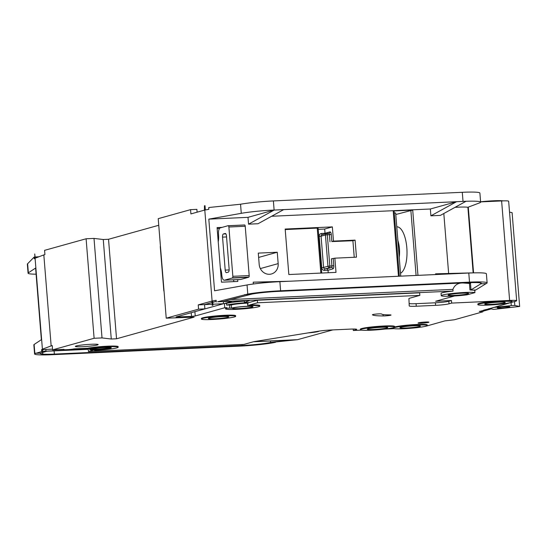 <?xml version="1.0" encoding="UTF-8"?>
<svg xmlns="http://www.w3.org/2000/svg" width="547" height="547" viewBox="0 0 547 547"><rect width="100%" height="100%" fill="white"/><g stroke="black" fill="none" stroke-linecap="round" stroke-linejoin="round"><path stroke-width="0.82" d="M501.148 308.064A6.297 0.513 -4.6 0 1 497.278 307.899A6.297 0.513 -4.6 0 1 505.961 306.723A6.297 0.513 -4.6 0 1 509.831 306.888A6.297 0.513 -4.6 0 1 501.148 308.064M509.531 212.12L512.101 212.633L519.65 306.457L493.626 309.411L489.346 308.549M493.086 307.503L511.288 305.609L514.83 305.486L519.65 306.457M511.042 302.498L511.288 305.609M514.515 301.527L514.83 305.486M232.523 277.828A1.429 0.554 -92.6 0 0 232.851 276.31L249.186 275.565A1.429 0.554 87.4 0 1 248.864 277.076L232.523 277.828A5.723 2.222 -92.6 0 1 232.099 278.061L224.448 280.194A5.723 2.222 -92.6 0 1 224.249 280.228A5.723 2.222 -92.6 0 1 221.802 275.12L221.761 274.553A11.446 4.438 -92.6 0 0 220.338 267.975M232.851 276.31L228.885 227.019A1.429 0.554 -92.6 0 0 228.331 225.747A5.723 2.222 -92.6 0 0 228.085 225.72A5.723 2.222 -92.6 0 0 227.887 225.754L220.236 227.887A5.723 2.222 -92.6 0 0 218.513 234.178L218.554 234.745A11.446 4.438 -92.6 0 1 218.232 241.815M249.186 275.565L245.22 226.267L228.885 227.019M222.547 237.124L225.2 270.102A2.865 1.108 -92.6 0 0 226.424 272.659A2.865 1.108 -92.6 0 0 226.52 272.638L228.27 272.153A2.865 1.108 -92.6 0 0 229.131 269.008L226.479 236.024A2.865 1.108 -92.6 0 0 225.255 233.473A2.865 1.108 -92.6 0 0 225.159 233.487L223.408 233.979A2.865 1.108 -92.6 0 0 222.547 237.124L226.554 236.94M248.864 277.076A5.723 2.222 87.4 0 1 248.434 277.315L240.783 279.449A5.723 2.222 87.4 0 1 240.591 279.483A5.723 2.222 87.4 0 1 240.393 279.469M233.808 281.623L233.665 279.797M244.222 225.002A5.723 2.222 87.4 0 1 244.42 224.974A5.723 2.222 87.4 0 1 244.673 224.995A1.429 0.554 87.4 0 1 245.22 226.267M217.159 228.516L219.538 228.407M454.42 295.394A10.304 0.841 -4.6 0 1 448.082 295.12A10.304 0.841 -4.6 0 1 462.29 293.199A10.304 0.841 -4.6 0 1 468.622 293.465A10.304 0.841 -4.6 0 1 454.42 295.394M472.608 290.108L475.822 289.965L474.755 290.348A17.169 1.409 -4.6 0 0 472.608 290.108L469.955 289.944L469.435 283.428L464.15 283.066C458.564 282.519 454.817 284.625 452.909 289.377L453.046 291.086A17.169 1.409 -4.6 0 0 441.053 293.397L441.238 295.674A17.169 1.409 -4.6 0 1 464.909 292.467A17.169 1.409 -4.6 0 1 474.933 292.618L467.07 294.812A17.169 1.409 -4.6 0 1 451.795 296.125A17.169 1.409 -4.6 0 1 441.238 295.674M474.755 290.348L474.933 292.618M269.507 274.279A10.304 9.456 74.4 0 0 271.449 273.972A10.304 9.456 74.4 0 0 278.17 263.613L277.254 252.242L258.28 253.111L259.196 264.481A10.304 9.456 74.4 0 0 269.507 274.279M381.567 313.992A4.581 0.376 175.4 0 0 378.756 313.882A4.581 0.376 175.4 0 0 372.439 314.737A4.581 0.376 175.4 0 0 372.445 314.751A37.777 3.097 175.4 0 0 383.201 315.934A4.581 0.376 175.4 0 0 388.199 315.619A4.581 0.376 175.4 0 0 391.016 315.038A4.581 0.376 175.4 0 0 389.71 314.887A28.615 2.345 175.4 0 1 381.567 313.992M110.699 347.53A10.304 0.841 -4.6 0 1 97.079 349.116A10.304 0.841 -4.6 0 1 91.37 349.082M97.127 349.69A10.304 0.841 -4.6 0 1 90.788 349.417A10.304 0.841 -4.6 0 1 104.99 347.495A10.304 0.841 -4.6 0 1 111.328 347.762A10.304 0.841 -4.6 0 1 97.127 349.69M94.501 350.422L97.667 349.759A11.446 0.937 175.4 0 1 89.646 349.512A11.446 0.937 175.4 0 1 92.928 348.583L88.409 348.651A17.169 1.409 -4.6 0 1 107.615 346.764A17.169 1.409 -4.6 0 1 118.173 347.215A17.169 1.409 -4.6 0 1 94.501 350.422L94.46 349.889M88.409 348.651L88.368 348.083A17.169 1.409 -4.6 0 1 107.568 346.196A17.169 1.409 -4.6 0 1 118.131 346.648L118.173 347.215M480.601 201.891L501.62 200.934L509.626 300.44L451.651 303.086L449.025 303.817A10.304 0.841 175.4 0 1 435.61 305.349L416.274 306.231A11.446 0.937 175.4 0 1 409.231 305.93L408.924 298.607A11.446 0.937 175.4 0 1 409.792 298.177L419.843 295.373L257.521 302.792L249.213 305.11L249.261 305.677L247.839 306.122L249.097 306.217A11.446 0.937 175.4 0 0 247.073 306.286A11.446 0.937 175.4 0 0 231.504 308.221L229.795 308.098L229.542 304.966L231.306 305.041A11.446 0.937 175.4 0 1 246.827 303.161A11.446 0.937 175.4 0 1 247.6 303.127M225.118 315.845A17.169 1.409 -4.6 0 1 235.675 316.296A17.169 1.409 -4.6 0 1 212.004 319.503A17.169 1.409 -4.6 0 1 201.446 319.051A17.169 1.409 -4.6 0 1 225.118 315.845M201.446 319.051L201.399 318.484A17.169 1.409 -4.6 0 1 225.07 315.277A17.169 1.409 -4.6 0 1 235.634 315.728L235.675 316.296M384.076 326.559A17.169 1.409 -4.6 0 1 394.64 327.01A17.169 1.409 -4.6 0 1 370.962 330.217A17.169 1.409 -4.6 0 1 360.405 329.766A17.169 1.409 -4.6 0 1 384.076 326.559M360.405 329.766L360.357 329.198A17.169 1.409 -4.6 0 1 384.028 325.991A17.169 1.409 -4.6 0 1 394.592 326.443L394.64 327.01M416.752 325.068A17.169 1.409 -4.6 0 1 427.31 325.52A17.169 1.409 -4.6 0 1 403.638 328.72A17.169 1.409 -4.6 0 1 393.081 328.268A17.169 1.409 -4.6 0 1 416.752 325.068M394.633 326.969A17.169 1.409 -4.6 0 1 416.705 324.501A17.169 1.409 -4.6 0 1 427.269 324.945L427.31 325.52M501.544 301.424A17.169 1.409 -4.6 0 1 512.101 301.876A17.169 1.409 -4.6 0 1 488.43 305.082A17.169 1.409 -4.6 0 1 477.873 304.631A17.169 1.409 -4.6 0 1 501.544 301.424M477.873 304.631L477.825 304.064A17.169 1.409 -4.6 0 1 501.496 300.857A17.169 1.409 -4.6 0 1 512.06 301.308L512.101 301.876M480.594 201.802A17.169 1.409 -4.6 0 1 493.449 200.783A17.169 1.409 -4.6 0 1 503.151 200.872M491.056 304.351A10.304 0.841 -4.6 0 1 484.717 304.084A10.304 0.841 -4.6 0 1 498.926 302.156A10.304 0.841 -4.6 0 1 505.257 302.429A10.304 0.841 -4.6 0 1 491.056 304.351M406.264 327.988A10.304 0.841 -4.6 0 1 399.925 327.721A10.304 0.841 -4.6 0 1 414.127 325.8A10.304 0.841 -4.6 0 1 420.465 326.067A10.304 0.841 -4.6 0 1 406.264 327.988M214.629 318.771A10.304 0.841 -4.6 0 1 208.291 318.504A10.304 0.841 -4.6 0 1 222.492 316.576A10.304 0.841 -4.6 0 1 228.831 316.85A10.304 0.841 -4.6 0 1 214.629 318.771M373.587 329.485A10.304 0.841 -4.6 0 1 367.249 329.212A10.304 0.841 -4.6 0 1 381.457 327.291A10.304 0.841 -4.6 0 1 387.789 327.564A10.304 0.841 -4.6 0 1 373.587 329.485M82.371 346.709A11.446 0.937 -4.6 0 1 75.329 346.408A11.446 0.937 -4.6 0 1 91.11 344.275A11.446 0.937 -4.6 0 1 98.152 344.576A11.446 0.937 -4.6 0 1 82.371 346.709M110.166 347.475A9.443 0.773 -4.6 0 1 97.407 349.027A9.443 0.773 -4.6 0 1 91.889 348.945M238.772 308.604A10.304 0.841 -4.6 0 1 232.434 308.33A10.304 0.841 -4.6 0 1 246.635 306.409A10.304 0.841 -4.6 0 1 252.974 306.682A10.304 0.841 -4.6 0 1 238.772 308.604M421.402 323.188A5.436 0.444 -4.6 0 1 418.058 323.045A5.436 0.444 -4.6 0 1 425.559 322.033A5.436 0.444 -4.6 0 1 428.903 322.176A5.436 0.444 -4.6 0 1 421.402 323.188M336.002 272.385L334.86 258.17L356.466 257.179L355.092 240.126L333.485 241.111L332.344 226.896L285.172 229.049L288.837 274.539L336.002 272.385M222.075 227.374L217.084 227.6L221.48 282.184L237.815 281.438L237.672 279.613M395.789 214.506L412.712 210.096L393.218 210.985L394.093 211.026L399.337 276.214M435.624 274.553L435.562 273.821L471.822 272.891L289.472 281.24L462.338 273.336L435.562 273.821M448.629 273.322L443.815 213.501M455.022 207.34A17.169 1.409 -4.6 0 1 467.876 207.286L479.664 202.848A28.615 2.345 175.4 0 0 480.622 202.151A28.615 2.345 175.4 0 0 466.051 201.275L440.383 215.395L430.899 215.826L430.345 209.002L271.613 216.263M249.261 305.677A17.169 1.409 -4.6 0 1 259.818 306.129A17.169 1.409 -4.6 0 1 242.82 308.911A17.169 1.409 -4.6 0 1 225.59 308.884L225.542 308.317A17.169 1.409 -4.6 0 1 226.848 307.66L224.742 307.756L195.238 315.981L191.512 316.405L176.045 316.959L204.893 308.87L198.568 309.158L166.226 318.176L158.22 218.67L190.561 209.651L190.903 213.918L204.455 210.137L204.448 205.781L205.002 205.686L205.344 209.945L208.831 209.323L208.694 207.614L210.027 207.381L240.55 204.229A28.615 2.345 -4.6 0 1 273.384 200.934L274.115 210.034L271.011 210.212L283.708 209.61L258.034 223.73L248.55 224.161L247.996 217.344L208.81 219.135L214.574 290.778L247.046 284.966A28.615 2.345 -4.6 0 1 276.775 281.835L253.213 282.163L289.472 281.226L279.879 281.678L280.618 290.778A28.615 2.345 175.4 0 0 247.777 294.067L217.624 301.766L453.046 291.086M253.364 284.002L253.213 282.163M467.876 207.286L473.155 272.878M468.294 207.272L473.572 272.871M400.52 273.268A23.466 9.101 -92.6 0 0 406.824 247.784A23.466 9.101 -92.6 0 0 396.794 226.82A23.466 9.101 -92.6 0 0 396.78 226.82M454.564 295.975L435.638 301.253L451.446 300.529L448.82 301.26A10.304 0.841 175.4 0 1 435.405 302.792L416.062 303.674A11.446 0.937 175.4 0 1 409.129 303.482M217.624 301.766L249.418 300.597L244.386 302.6L249.008 302.553L247.586 302.997L247.839 306.122M257.521 302.792L257.316 300.235L249.008 302.553A17.169 1.409 175.4 0 0 226.643 305.103L229.542 304.966M257.316 300.235L419.638 292.816L419.843 295.373M471.822 272.891L468.786 273.042A28.615 2.345 -4.6 0 1 471.746 272.926A28.615 2.345 -4.6 0 1 486.386 273.794L487.117 282.888A28.615 2.345 175.4 0 0 469.517 282.136L280.618 290.778M469.955 289.944L471.001 289.896L480.827 283.831L486.16 283.585L475.822 289.965M471.001 289.896L470.475 283.38L469.435 283.428M319.099 331.113A11.446 0.937 -4.6 0 1 307.783 332.938M400.753 276.153L395.666 212.968L394.613 213.015A2.865 2.626 74.4 0 0 394.257 213.056M42.522 351.359L34.858 353.581A28.615 2.345 175.4 0 0 34.577 353.95L33.846 344.849A28.615 2.345 -4.6 0 1 34.126 344.48L41.367 339.694L35.603 268.051L28.362 272.837A28.615 2.345 175.4 0 0 28.082 273.206A28.615 2.345 175.4 0 0 36.095 274.184M479.37 311.318L482.769 311.852L454.379 319.769L444.943 320.863L426.195 326.156A11.446 0.937 -4.6 0 1 424.698 326.484M479.384 311.523L515.794 301.171A11.446 0.937 -4.6 0 0 516.662 300.734A11.446 0.937 -4.6 0 0 509.626 300.44M249.213 305.11A17.169 1.409 -4.6 0 1 259.777 305.561L259.818 306.129M88.074 348.234L73.927 348.877A5.436 0.444 175.4 0 1 67.883 349.629A5.436 0.444 175.4 0 1 63.507 349.547A5.436 0.444 175.4 0 1 63.917 349.335L52.587 349.854L94.111 338.278L102.015 337.916L111.267 339.024L116.538 338.784L194.117 317.151L166.226 318.176M88.368 348.083L88.115 348.74M361.314 330.135L353.307 330.504L355.933 329.773A10.304 0.841 175.4 0 0 356.712 329.383A10.304 0.841 175.4 0 0 350.381 329.109L331.044 329.991A11.446 0.937 175.4 0 0 318.634 331.188L255.381 341.41A11.446 0.937 175.4 0 0 252.871 341.923L243.921 344.419L88.45 351.523L94.316 349.889M393.99 328.644L385.074 329.048M482.769 311.852L483.671 310.128M488.58 308.761L490.461 309.123L483.124 311.168M485.647 309.575A4.294 0.349 -4.6 0 1 485.654 309.595A4.294 0.349 -4.6 0 1 484.232 309.971M52.587 349.854L52.245 345.588L51.151 345.895L43.828 254.916L44.922 254.615L44.581 250.348L86.105 238.772L94.009 238.41L103.26 239.518L108.532 239.278L158.753 225.275M190.561 209.651L196.886 209.364L197.111 212.188M501.62 200.934A11.446 0.937 -4.6 0 1 508.655 201.234L516.662 300.734M212.927 304.221L223.525 303.735L194.151 311.865M212.031 304.262L198.226 304.891L198.568 309.158M253.924 341.677L297.479 339.687L332.829 329.909M353.307 330.504L353.191 329.027M451.651 303.086L451.446 300.529M204.448 205.781L212.448 305.288L213.009 305.185L212.66 300.925L216.154 300.296L216.291 302.006M271.011 210.212L271.011 210.192A28.615 2.345 175.4 0 0 241.282 213.323L208.81 219.135M212.448 305.288L211.778 301.117L198.226 304.891M213.009 305.185A5.723 0.472 175.4 0 0 212.12 305.376M42.844 353.417A5.723 0.472 175.4 0 0 42.693 353.492L42.502 349.15L51.151 345.895M86.105 238.772L94.111 338.278M88.45 351.523L88.245 348.965L44.697 351.242L88.265 349.246M44.697 351.242L42.68 351.352M35.364 353.246L40.512 353.198A22.892 1.873 175.4 0 0 40.287 353.492A22.892 1.873 175.4 0 0 54.365 354.094L242.116 345.506A22.892 1.873 175.4 0 0 270.28 342.504L291.175 340.043L253.493 341.766M88.272 349.321L46.967 351.208L42.769 352.432M42.611 352.473L40.806 353M270.28 342.504L297.479 339.687M34.933 257.028L34.119 257.097L34.256 258.765L35.029 258.252L34.741 253.952L42.748 353.458M43.828 254.916L35.186 258.177L34.741 253.952M276.775 281.821L279.879 281.678M283.667 209.631L466.058 201.269L463.022 201.399L462.29 192.298A28.615 2.345 -4.6 0 1 479.89 193.05L480.622 202.151M283.708 209.61L456.574 201.693L430.899 215.826M456.417 201.734L430.345 209.002M486.16 283.585A28.615 2.345 175.4 0 0 487.117 282.888M274.068 210.075L247.996 217.344M273.384 200.934L462.29 192.298M28.082 273.206L27.35 264.112A28.615 2.345 -4.6 0 1 27.63 263.743L34.119 257.097M39.001 256.741L35.09 257.015M41.709 351.406L41.572 349.738L42.386 349.683M42.693 353.492L42.351 349.225L41.572 349.738M34.577 353.95A28.615 2.345 175.4 0 0 52.177 354.702L239.928 346.114A28.615 2.345 175.4 0 0 275.606 342.265M94.009 238.41L102.015 337.916M103.26 239.518L111.267 339.024M108.532 239.278L116.538 338.784M163.833 290.942L160.264 246.594A8.588 0.704 -4.6 0 1 160.456 246.423M480.827 283.831A22.892 1.873 175.4 0 0 481.415 283.346A22.892 1.873 175.4 0 0 467.336 282.751L278.43 291.387A22.892 1.873 175.4 0 0 252.16 294.019L223.142 301.513M244.625 294.628L250.143 294.375M471.158 282.327L470.475 283.38M274.225 210.041L248.55 224.161M231.251 305.096L231.552 308.173M226.643 305.103L226.506 303.394L224.4 303.489L224.742 307.756M225.59 308.884A17.169 1.409 -4.6 0 1 226.896 308.228L226.848 307.66M226.896 308.228L229.795 308.098M87.151 349.273L87.069 348.275M45.948 351.153L45.811 349.451L52.526 349.143M42.543 349.67L45.811 349.451M204.893 308.87L204.551 304.604L211.894 302.559M223.525 303.735L223.367 301.787M231.914 301.397L224.4 303.489M244.386 302.6L244.427 300.823M226.506 303.394A17.169 1.409 -4.6 0 1 244.27 301.117M212.776 302.313L216.236 301.342M332.344 226.896L324.692 229.029L325.034 233.295L329.957 231.921A2.865 1.108 -92.6 0 1 331.277 234.458L331.844 241.569L333.485 241.111M331.844 241.569L352.911 240.735L355.092 240.126M354.237 257.281L352.911 240.735M329.985 241.781L329.41 234.67L327.304 234.772L329.82 266.04L331.926 265.945L331.359 258.84L334.86 258.17M328.214 272.741L328.009 270.252L327.127 268.741L331.496 267.517L325.014 268.837L327.127 268.741M320.85 273.076L317.233 228.099L285.213 229.562M317.233 228.099L318.108 228.133L321.725 273.035M324.692 229.029L318.204 229.323M258.628 257.432L277.254 252.242M333.219 258.628L333.793 265.733L331.926 265.945A1.429 0.554 -92.6 0 1 331.496 267.517A1.429 1.313 -105.6 0 1 332.925 268.878L328.009 270.252L324.583 270.409A2.865 2.626 74.4 0 1 321.718 267.688L319.202 236.413A2.865 2.626 74.4 0 1 321.609 233.446L325.034 233.295L325.007 233.925M223.408 233.979L225.849 233.863M225.2 270.102L229.145 269.924M228.331 225.747L244.673 224.995M232.099 278.061L248.434 277.315M224.448 280.194L240.783 279.449M260.338 268.584L278.17 263.613M398.469 276.256L393.218 210.985M412.712 210.096L417.963 275.36M452.909 289.377L230.608 299.544M247.046 284.966L247.777 294.067M240.55 204.229L241.282 213.323M468.786 273.042L469.517 282.136M27.63 263.743L28.362 272.837M34.126 344.48L34.858 353.581M242.116 345.506L242.034 344.501M54.365 354.094L54.105 350.88M270.656 342.463L270.539 340.986M480.649 283.948L480.567 282.922M248.058 306.012L247.805 302.888M177.809 317.034L177.761 316.433M191.512 316.405L191.211 312.679M195.238 315.981L194.896 311.715M383.201 315.934L383.085 314.532M435.61 305.349L435.405 302.792M449.025 303.817L448.82 301.26M416.274 306.231L416.062 303.674M355.933 329.773L355.878 329.116M332.925 268.878A2.865 1.108 -92.6 0 0 333.793 265.733M326.744 233.494L328.754 233.405A1.429 0.554 87.4 0 1 328.802 233.398A1.429 0.554 87.4 0 1 329.41 234.67L331.277 234.458M327.954 266.252L325.438 234.984L321.068 236.201L323.585 267.476L327.954 266.252A1.429 1.313 74.4 0 0 329.39 267.613A1.429 0.554 -92.6 0 0 329.82 266.04L327.954 266.252M416.089 275.449L410.852 210.308M324.583 270.409A1.429 0.554 87.4 0 1 325.014 268.837A1.429 1.313 -105.6 0 1 323.585 267.476L321.718 267.688M319.202 236.413L321.068 236.201A1.429 1.313 -105.6 0 1 322.005 234.759L326.374 233.542A1.429 1.313 74.4 0 0 325.438 234.984L327.304 234.772A1.429 0.554 87.4 0 0 326.689 233.494A1.429 1.429 0 0 0 326.374 233.542A1.429 1.313 74.4 0 1 326.641 233.501A1.429 0.554 87.4 0 1 326.689 233.494L329.02 233.357A1.429 1.313 -105.6 0 1 328.836 233.398M321.609 233.446A1.429 0.554 -92.6 0 0 322.156 234.718M329.957 231.921A1.429 1.313 -105.6 0 1 329.02 233.357M228.085 225.72L244.42 224.974M224.249 280.228L240.591 279.483M393.081 328.268L393.04 327.742M89.646 349.512L89.585 348.733M397.696 239.832C399.522 245.541 400.021 251.545 399.187 257.849"/></g></svg>
